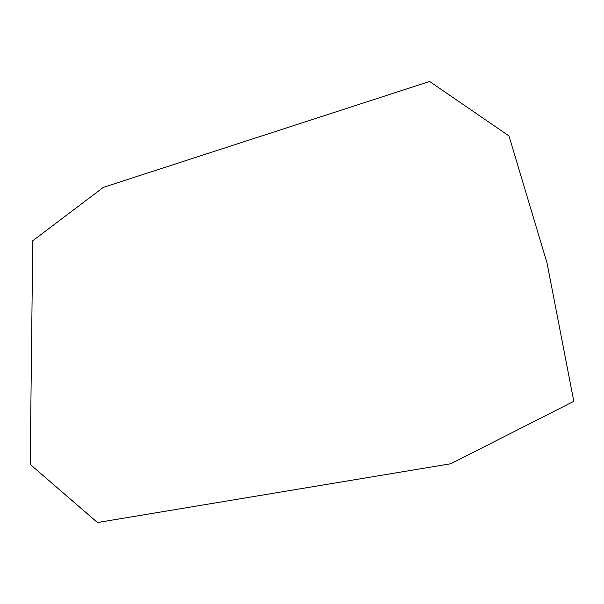 <?xml version="1.0" encoding="UTF-8"?>
<svg xmlns="http://www.w3.org/2000/svg" width="604" height="604" viewBox="0 0 604 604"><rect width="100%" height="100%" fill="white"/><g stroke="black" fill="none" stroke-linecap="round" stroke-linejoin="round"><path stroke-width="0.45" stroke-dasharray="3.02 2.27" d=""/><path stroke-width="0.91" d="M30.2 464.37L32.767 240.754L103.322 187.368L429.625 81.472L508.983 135.945L547.058 263.125L573.8 401.328L450.788 463.751L97.478 522.528L30.2 464.37"/></g></svg>
